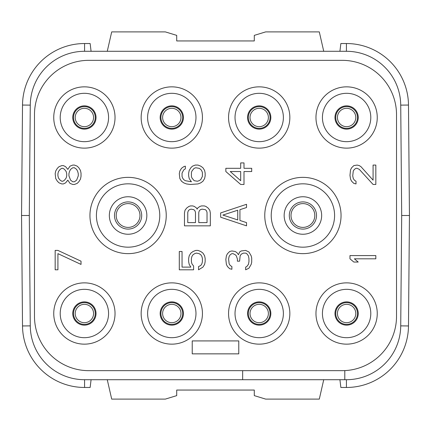 <?xml version="1.0" encoding="UTF-8"?>
<svg xmlns="http://www.w3.org/2000/svg" width="431" height="431" viewBox="0 0 431 431"><rect width="100%" height="100%" fill="white"/><g stroke="black" fill="none" stroke-linecap="round" stroke-linejoin="round"><path stroke-width="0.65" d="M344.8 370.601L344.8 379.711L346.427 379.711L84.573 379.711L84.573 387.469L90.144 387.469L91.081 379.711M91.081 51.289L90.144 43.531L84.573 43.531A62.064 62.064 0 0 0 22.514 105.051L21.55 215.5L29.308 215.5L30.272 325.879A54.306 54.306 0 0 0 84.573 379.711M84.573 43.531L84.573 51.289L346.427 51.289L84.573 51.289A54.306 54.306 0 0 0 30.272 105.121L29.308 215.5L30.272 105.121L22.514 105.051M339.919 379.711L340.856 387.469L346.427 387.469A62.064 62.064 0 0 0 408.486 325.949L409.45 215.5L401.692 215.5L400.728 105.121A54.306 54.306 0 0 0 346.427 51.289L346.427 43.531L340.856 43.531L339.919 51.289M346.427 387.469L346.427 379.711A54.306 54.306 0 0 0 400.728 325.879L401.692 215.5L400.728 325.879L408.486 325.949M88.786 370.66L342.214 370.66A54.306 54.306 0 0 0 396.52 316.354L396.52 114.646A54.306 54.306 0 0 0 342.214 60.34L88.786 60.34A54.306 54.306 0 0 0 34.48 114.646L34.48 316.354A54.306 54.306 0 0 0 88.786 370.66M377.254 117.491A30.644 30.644 0 0 1 346.61 148.135A30.644 30.644 0 0 1 315.966 117.491A30.644 30.644 0 0 1 346.61 86.846A30.644 30.644 0 0 1 377.254 117.491M289.847 117.491A30.644 30.644 0 0 1 259.203 148.135A30.644 30.644 0 0 1 228.559 117.491A30.644 30.644 0 0 1 259.203 86.846A30.644 30.644 0 0 1 289.847 117.491M202.441 117.491A30.644 30.644 0 0 1 171.797 148.135A30.644 30.644 0 0 1 141.152 117.491A30.644 30.644 0 0 1 171.797 86.846A30.644 30.644 0 0 1 202.441 117.491M115.034 117.491A30.644 30.644 0 0 1 84.39 148.135A30.644 30.644 0 0 1 53.746 117.491A30.644 30.644 0 0 1 84.39 86.846A30.644 30.644 0 0 1 115.034 117.491M377.254 313.509A30.644 30.644 0 0 1 346.61 344.153A30.644 30.644 0 0 1 315.966 313.509A30.644 30.644 0 0 1 346.61 282.865A30.644 30.644 0 0 1 377.254 313.509M289.847 313.509A30.644 30.644 0 0 1 259.203 344.153A30.644 30.644 0 0 1 228.559 313.509A30.644 30.644 0 0 1 259.203 282.865A30.644 30.644 0 0 1 289.847 313.509M202.441 313.509A30.644 30.644 0 0 1 171.797 344.153A30.644 30.644 0 0 1 141.152 313.509A30.644 30.644 0 0 1 171.797 282.865A30.644 30.644 0 0 1 202.441 313.509M115.034 313.509A30.644 30.644 0 0 1 84.39 344.153A30.644 30.644 0 0 1 53.746 313.509A30.644 30.644 0 0 1 84.39 282.865A30.644 30.644 0 0 1 115.034 313.509M242.653 379.711L242.653 370.66M398.422 341.077L398.503 340.802M399.957 334.548L400.113 333.562M400.113 97.438L399.957 96.452M398.503 90.198L398.422 89.923M32.578 89.923L32.497 90.198M31.043 96.452L30.887 97.438M30.887 333.562L31.043 334.548M32.497 340.802L32.578 341.077M21.55 215.5L22.514 325.949A62.064 62.064 0 0 0 84.573 387.469M107.265 379.711L111.699 399.106L165.332 399.106L176.71 395.626L176.71 390.055L254.29 390.055L254.29 395.626L265.668 399.106L319.301 399.106L323.735 379.711M107.265 51.289L111.699 31.894L165.332 31.894L176.71 35.374L176.71 40.945L254.29 40.945L254.29 35.374L265.668 31.894L319.301 31.894L323.735 51.289M93.57 313.509A9.18 9.18 0 0 0 84.39 304.329A9.18 9.18 0 0 0 75.209 313.509A9.18 9.18 0 0 0 84.39 322.69A9.18 9.18 0 0 0 93.57 313.509A9.18 9.18 0 0 1 84.39 322.69A9.18 9.18 0 0 1 75.209 313.509A9.18 9.18 0 0 1 84.39 304.329A9.18 9.18 0 0 1 93.57 313.509M72.753 313.509A11.637 11.637 0 0 1 84.39 301.872A11.637 11.637 0 0 1 96.027 313.509A11.637 11.637 0 0 1 84.39 325.146A11.637 11.637 0 0 1 72.753 313.509M108.569 313.509A24.179 24.179 0 0 1 84.39 337.688A24.179 24.179 0 0 1 60.211 313.509A24.179 24.179 0 0 1 84.39 289.33A24.179 24.179 0 0 1 108.569 313.509M93.57 117.491A9.18 9.18 0 0 0 84.39 108.31A9.18 9.18 0 0 0 75.209 117.491A9.18 9.18 0 0 0 84.39 126.671A9.18 9.18 0 0 0 93.57 117.491A9.18 9.18 0 0 1 84.39 126.671A9.18 9.18 0 0 1 75.209 117.491A9.18 9.18 0 0 1 84.39 108.31A9.18 9.18 0 0 1 93.57 117.491M72.753 117.491A11.637 11.637 0 0 1 84.39 105.854A11.637 11.637 0 0 1 96.027 117.491A11.637 11.637 0 0 1 84.39 129.128A11.637 11.637 0 0 1 72.753 117.491M108.569 117.491A24.179 24.179 0 0 1 84.39 141.67A24.179 24.179 0 0 1 60.211 117.491A24.179 24.179 0 0 1 84.39 93.311A24.179 24.179 0 0 1 108.569 117.491M355.79 313.509A9.18 9.18 0 0 0 346.61 304.329A9.18 9.18 0 0 0 337.43 313.509A9.18 9.18 0 0 0 346.61 322.69A9.18 9.18 0 0 0 355.79 313.509A9.18 9.18 0 0 1 346.61 322.69A9.18 9.18 0 0 1 337.43 313.509A9.18 9.18 0 0 1 346.61 304.329A9.18 9.18 0 0 1 355.79 313.509M334.973 313.509A11.637 11.637 0 0 1 346.61 301.872A11.637 11.637 0 0 1 358.247 313.509A11.637 11.637 0 0 1 346.61 325.146A11.637 11.637 0 0 1 334.973 313.509M370.789 313.509A24.179 24.179 0 0 1 346.61 337.688A24.179 24.179 0 0 1 322.431 313.509A24.179 24.179 0 0 1 346.61 289.33A24.179 24.179 0 0 1 370.789 313.509M355.79 117.491A9.18 9.18 0 0 0 346.61 108.31A9.18 9.18 0 0 0 337.43 117.491A9.18 9.18 0 0 0 346.61 126.671A9.18 9.18 0 0 0 355.79 117.491A9.18 9.18 0 0 1 346.61 126.671A9.18 9.18 0 0 1 337.43 117.491A9.18 9.18 0 0 1 346.61 108.31A9.18 9.18 0 0 1 355.79 117.491M334.973 117.491A11.637 11.637 0 0 1 346.61 105.854A11.637 11.637 0 0 1 358.247 117.491A11.637 11.637 0 0 1 346.61 129.128A11.637 11.637 0 0 1 334.973 117.491M370.789 117.491A24.179 24.179 0 0 1 346.61 141.67A24.179 24.179 0 0 1 322.431 117.491A24.179 24.179 0 0 1 346.61 93.311A24.179 24.179 0 0 1 370.789 117.491M268.384 117.491A9.18 9.18 0 0 0 259.203 108.31A9.18 9.18 0 0 0 250.023 117.491A9.18 9.18 0 0 1 259.203 108.31A9.18 9.18 0 0 1 268.384 117.491A9.18 9.18 0 0 1 259.203 126.671A9.18 9.18 0 0 1 250.023 117.491A9.18 9.18 0 0 0 259.203 126.671A9.18 9.18 0 0 0 268.384 117.491A9.18 9.18 0 0 0 259.203 108.31A9.18 9.18 0 0 0 250.023 117.491M247.566 117.491A11.637 11.637 0 0 1 259.203 105.854A11.637 11.637 0 0 1 270.84 117.491A11.637 11.637 0 0 1 259.203 129.128A11.637 11.637 0 0 1 247.566 117.491M283.382 117.491A24.179 24.179 0 0 1 259.203 141.67A24.179 24.179 0 0 1 235.024 117.491A24.179 24.179 0 0 1 259.203 93.311A24.179 24.179 0 0 1 283.382 117.491M180.977 117.491A9.18 9.18 0 0 0 171.797 108.31A9.18 9.18 0 0 0 162.616 117.491A9.18 9.18 0 0 1 171.797 108.31A9.18 9.18 0 0 1 180.977 117.491A9.18 9.18 0 0 1 171.797 126.671A9.18 9.18 0 0 1 162.616 117.491A9.18 9.18 0 0 0 171.797 126.671A9.18 9.18 0 0 0 180.977 117.491A9.18 9.18 0 0 0 171.797 108.31A9.18 9.18 0 0 0 162.616 117.491M160.16 117.491A11.637 11.637 0 0 1 171.797 105.854A11.637 11.637 0 0 1 183.434 117.491A11.637 11.637 0 0 1 171.797 129.128A11.637 11.637 0 0 1 160.16 117.491M195.976 117.491A24.179 24.179 0 0 1 171.797 141.67A24.179 24.179 0 0 1 147.617 117.491A24.179 24.179 0 0 1 171.797 93.311A24.179 24.179 0 0 1 195.976 117.491M268.384 313.509A9.18 9.18 0 0 0 259.203 304.329A9.18 9.18 0 0 0 250.023 313.509A9.18 9.18 0 0 0 259.203 322.69A9.18 9.18 0 0 0 268.384 313.509A9.18 9.18 0 0 1 259.203 322.69A9.18 9.18 0 0 1 250.023 313.509A9.18 9.18 0 0 1 259.203 304.329A9.18 9.18 0 0 1 268.384 313.509M247.566 313.509A11.637 11.637 0 0 1 259.203 301.872A11.637 11.637 0 0 1 270.84 313.509A11.637 11.637 0 0 1 259.203 325.146A11.637 11.637 0 0 1 247.566 313.509M283.382 313.509A24.179 24.179 0 0 1 259.203 337.688A24.179 24.179 0 0 1 235.024 313.509A24.179 24.179 0 0 1 259.203 289.33A24.179 24.179 0 0 1 283.382 313.509M180.977 313.509A9.18 9.18 0 0 0 171.797 304.329A9.18 9.18 0 0 0 162.616 313.509A9.18 9.18 0 0 0 171.797 322.69A9.18 9.18 0 0 0 180.977 313.509A9.18 9.18 0 0 1 171.797 322.69A9.18 9.18 0 0 1 162.616 313.509A9.18 9.18 0 0 1 171.797 304.329A9.18 9.18 0 0 1 180.977 313.509M160.16 313.509A11.637 11.637 0 0 1 171.797 301.872A11.637 11.637 0 0 1 183.434 313.509A11.637 11.637 0 0 1 171.797 325.146A11.637 11.637 0 0 1 160.16 313.509M195.976 313.509A24.179 24.179 0 0 1 171.797 337.688A24.179 24.179 0 0 1 147.617 313.509A24.179 24.179 0 0 1 171.797 289.33A24.179 24.179 0 0 1 195.976 313.509M314.802 215.5A11.896 11.896 0 0 0 302.907 203.604A11.896 11.896 0 0 0 291.011 215.5A11.896 11.896 0 0 1 302.907 203.604A11.896 11.896 0 0 1 314.802 215.5A11.896 11.896 0 0 1 302.907 227.396A11.896 11.896 0 0 1 291.011 215.5A11.896 11.896 0 0 0 302.907 227.396A11.896 11.896 0 0 0 314.802 215.5A11.896 11.896 0 0 0 302.907 203.604A11.896 11.896 0 0 0 291.011 215.5M284.158 215.5A18.748 18.748 0 0 1 302.907 196.751A18.748 18.748 0 0 1 321.655 215.5A18.748 18.748 0 0 1 302.907 234.248A18.748 18.748 0 0 1 284.158 215.5M334.585 215.5A31.678 31.678 0 0 1 302.907 247.178A31.678 31.678 0 0 1 271.228 215.5A31.678 31.678 0 0 1 302.907 183.821A31.678 31.678 0 0 1 334.585 215.5M341.05 215.5A38.143 38.143 0 0 0 302.907 177.356A38.143 38.143 0 0 0 264.763 215.5A38.143 38.143 0 0 0 302.907 253.643A38.143 38.143 0 0 0 341.05 215.5M139.989 215.5A11.896 11.896 0 0 0 128.093 203.604A11.896 11.896 0 0 0 116.198 215.5A11.896 11.896 0 0 1 128.093 203.604A11.896 11.896 0 0 1 139.989 215.5A11.896 11.896 0 0 1 128.093 227.396A11.896 11.896 0 0 1 116.198 215.5A11.896 11.896 0 0 0 128.093 227.396A11.896 11.896 0 0 0 139.989 215.5A11.896 11.896 0 0 0 128.093 203.604A11.896 11.896 0 0 0 116.198 215.5M109.345 215.5A18.748 18.748 0 0 1 128.093 196.751A18.748 18.748 0 0 1 146.842 215.5A18.748 18.748 0 0 1 128.093 234.248A18.748 18.748 0 0 1 109.345 215.5M159.772 215.5A31.678 31.678 0 0 1 128.093 247.178A31.678 31.678 0 0 1 96.415 215.5A31.678 31.678 0 0 1 128.093 183.821A31.678 31.678 0 0 1 159.772 215.5M166.237 215.5A38.143 38.143 0 0 0 128.093 177.356A38.143 38.143 0 0 0 89.95 215.5A38.143 38.143 0 0 0 128.093 253.643A38.143 38.143 0 0 0 166.237 215.5M409.45 215.5L408.486 105.051A62.064 62.064 0 0 0 346.427 43.531M194.704 253.643L196.353 253.105L199.106 253.643L200.754 254.721L201.853 256.337L202.403 258.492L202.403 261.725L201.853 263.88L200.754 265.496L198.551 266.573L198.551 269.806L202.953 267.112L204.606 264.418L205.156 261.725L205.156 258.492L204.606 255.798L202.953 253.105L200.754 251.488L198.001 250.411L195.803 250.411L193.05 251.488L190.852 253.105L189.198 255.798L188.649 258.492L188.649 261.725L189.198 264.418L190.852 267.112L182.049 267.112L182.049 251.488L179.296 251.488L179.296 269.806L193.6 269.806L193.6 266.035L191.951 263.88L191.402 261.725L191.402 258.492L191.951 256.337L193.05 254.721L194.704 253.643M197.673 208.065L197.123 209.143L196.574 208.065L194.37 206.449L192.722 205.91L190.518 205.91L188.87 206.449L186.671 208.065L185.018 210.22L184.468 212.914L184.468 225.844L210.328 225.844L210.328 212.914L209.778 210.22L208.125 208.065L205.926 206.449L204.278 205.91L201.525 205.91L199.876 206.449L197.673 208.065M187.771 222.611L187.771 212.375L188.32 210.759L189.419 209.681L191.073 209.143L193.821 209.681L194.92 210.759L195.475 212.375L195.475 222.611L187.771 222.611M202.074 209.143L205.377 209.681L206.476 210.759L207.025 212.375L207.025 222.611L198.772 222.611L198.772 212.375L199.321 210.759L200.426 209.681L202.074 209.143M192.501 166.15L190.852 167.767L189.198 170.46L188.649 173.154L188.649 175.848L189.198 178.542L191.402 181.774L185.346 180.697L183.698 179.619L182.599 178.003L182.049 176.387L182.049 173.154L183.698 169.922L185.346 168.844L185.346 166.15L183.698 166.689L181.499 168.305L179.846 170.999L179.296 173.693L179.846 178.542L181.499 181.235L183.698 182.852L186.451 183.929L190.303 184.468L198.001 183.929L200.754 182.852L202.953 181.235L204.606 178.542L205.156 175.848L205.156 173.154L204.606 170.46L202.953 167.767L200.754 166.15L198.001 165.073L195.254 165.073L192.501 166.15M194.149 168.305L195.803 167.767L199.106 168.305L200.754 169.383L201.853 170.999L202.403 172.615L202.403 176.387L200.754 179.619L199.106 180.697L197.452 181.235L194.149 180.697L191.951 178.003L191.402 176.387L191.402 172.615L191.951 170.999L194.149 168.305M246.753 266.573L245.654 267.112L245.654 269.806L248.951 268.19L251.154 264.418L251.704 262.263L251.704 257.953L251.154 255.798L248.951 252.027L245.654 250.411L241.252 250.95L239.598 252.027L238.499 254.721L236.851 252.566L235.197 251.488L231.894 250.95L229.696 251.488L227.493 253.643L226.394 255.798L225.844 259.57L226.394 264.418L227.493 266.573L229.696 268.728L231.894 269.267L231.894 266.573L230.246 265.496L229.147 263.88L228.597 259.031L229.147 256.337L230.246 254.721L231.894 253.643L232.999 253.643L235.197 254.721L236.296 255.798L237.4 259.031L237.4 261.186L239.598 261.186L240.148 255.798L241.252 254.182L243.45 253.105L245.654 253.105L246.753 253.643L248.401 255.798L248.951 258.492L248.951 261.725L248.401 264.418L246.753 266.573M225.844 168.305L225.844 171.538L240.697 184.468L244 184.468L244 171.538L251.704 171.538L251.704 168.305L244 168.305L244 162.918L240.697 162.918L240.697 168.305L225.844 168.305M240.697 180.697L230.246 171.538L240.697 171.538L240.697 180.697M375.832 255.583L349.972 255.583L349.972 258.815L353.824 262.048L358.226 262.048L354.374 258.815L375.832 258.815L375.832 255.583M220.672 212.914L220.672 217.224L246.532 225.844L246.532 222.611L239.927 220.456L239.927 209.681L246.532 207.526L246.532 204.294L220.672 212.914M222.875 215.069L237.729 210.22L237.729 219.918L222.875 215.069M373.079 184.468L375.832 184.468L375.832 165.073L373.079 165.073L373.079 180.158L360.979 166.689L359.325 165.612L357.127 165.073L353.824 165.612L351.621 167.767L350.522 169.922L349.972 175.309L350.522 179.08L351.621 181.235L353.824 183.39L356.022 183.929L356.022 181.235L354.374 180.158L353.275 178.542L352.725 175.848L353.275 170.999L354.374 169.383L356.022 168.305L357.127 168.305L359.325 169.383L373.079 184.468M238.774 340.921L192.226 340.921L192.226 353.851L238.774 353.851L238.774 340.921M57.921 250.411L55.168 250.411L55.168 269.806L57.921 269.806L57.921 253.643L81.028 264.418L81.028 261.186L57.921 250.411M67.823 180.158L70.021 183.39L72.774 184.468L74.423 184.468L77.176 183.39L78.825 181.774L80.478 179.08L81.028 176.387L81.028 173.154L80.478 170.46L78.825 167.767L77.176 166.15L74.423 165.073L72.774 165.073L70.021 166.15L67.823 169.383L65.62 166.689L63.422 165.612L61.773 165.612L59.02 166.689L57.371 168.305L55.718 170.999L55.168 173.693L55.718 178.542L57.371 181.235L59.02 182.852L61.773 183.929L63.422 183.929L65.62 182.852L67.823 180.158M78.275 175.848L76.626 180.158L74.423 181.774L72.774 181.774L70.576 180.158L68.922 175.848L68.922 173.693L69.472 171.538L70.576 169.383L72.774 167.767L74.423 167.767L76.626 169.383L77.725 171.538L78.275 173.693L78.275 175.848M57.921 173.693L58.471 171.538L60.119 169.383L61.773 168.305L62.872 168.305L64.521 169.383L66.175 171.538L66.724 173.693L66.724 175.848L66.175 178.003L64.521 180.158L62.872 181.235L61.773 181.235L60.119 180.158L58.471 178.003L57.921 175.848L57.921 173.693M30.272 325.879L22.514 325.949M95.273 313.509A10.883 10.883 0 0 0 84.39 302.627A10.883 10.883 0 0 0 73.507 313.509A10.883 10.883 0 0 0 84.39 324.392A10.883 10.883 0 0 0 95.273 313.509M95.273 117.491A10.883 10.883 0 0 0 84.39 106.608A10.883 10.883 0 0 0 73.507 117.491A10.883 10.883 0 0 0 84.39 128.373A10.883 10.883 0 0 0 95.273 117.491M357.493 313.509A10.883 10.883 0 0 0 346.61 302.627A10.883 10.883 0 0 0 335.727 313.509A10.883 10.883 0 0 0 346.61 324.392A10.883 10.883 0 0 0 357.493 313.509M357.493 117.491A10.883 10.883 0 0 0 346.61 106.608A10.883 10.883 0 0 0 335.727 117.491A10.883 10.883 0 0 0 346.61 128.373A10.883 10.883 0 0 0 357.493 117.491M270.086 117.491A10.883 10.883 0 0 0 259.203 106.608A10.883 10.883 0 0 0 248.321 117.491A10.883 10.883 0 0 0 259.203 128.373A10.883 10.883 0 0 0 270.086 117.491M182.679 117.491A10.883 10.883 0 0 0 171.797 106.608A10.883 10.883 0 0 0 160.914 117.491A10.883 10.883 0 0 0 171.797 128.373A10.883 10.883 0 0 0 182.679 117.491M270.086 313.509A10.883 10.883 0 0 0 259.203 302.627A10.883 10.883 0 0 0 248.321 313.509A10.883 10.883 0 0 0 259.203 324.392A10.883 10.883 0 0 0 270.086 313.509M182.679 313.509A10.883 10.883 0 0 0 171.797 302.627A10.883 10.883 0 0 0 160.914 313.509A10.883 10.883 0 0 0 171.797 324.392A10.883 10.883 0 0 0 182.679 313.509M316.505 215.5A13.598 13.598 0 0 0 302.907 201.902A13.598 13.598 0 0 0 289.309 215.5A13.598 13.598 0 0 0 302.907 229.098A13.598 13.598 0 0 0 316.505 215.5M141.691 215.5A13.598 13.598 0 0 0 128.093 201.902A13.598 13.598 0 0 0 114.495 215.5A13.598 13.598 0 0 0 128.093 229.098A13.598 13.598 0 0 0 141.691 215.5M400.728 105.121L408.486 105.051"/></g></svg>
